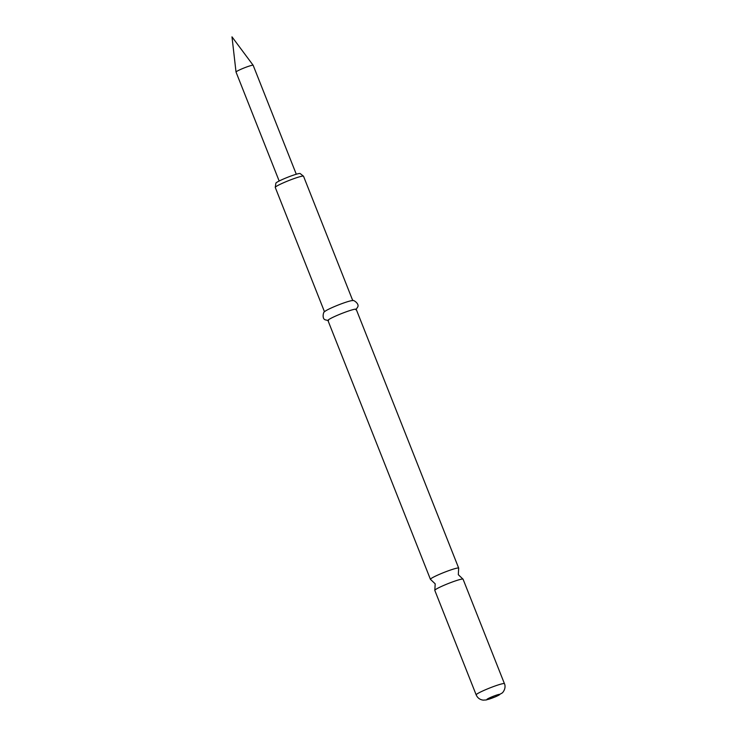 <?xml version="1.0" encoding="UTF-8"?>
<svg xmlns="http://www.w3.org/2000/svg" width="737" height="737" viewBox="0 0 737 737"><rect width="100%" height="100%" fill="white"/><g stroke="black" fill="none" stroke-linecap="round" stroke-linejoin="round"><path stroke-width="1.11" d="M462.928 579.079L458.313 574.685L458.663 568.31A15.201 1.4 158.4 0 0 458.69 568.135A15.201 1.4 158.4 0 0 439.906 574.132A15.201 1.4 158.4 0 0 430.426 579.328A15.201 1.4 158.4 0 0 430.565 579.439L435.189 583.833L434.83 590.208A15.201 1.4 -21.6 0 1 444.282 585.187A15.201 1.4 -21.6 0 1 462.928 579.079A15.201 1.4 -21.6 0 1 463.066 579.19L504.44 683.678A15.201 1.4 -21.6 0 0 485.655 689.675A15.201 1.4 -21.6 0 0 476.176 694.871L434.802 590.383A15.201 1.4 -21.6 0 1 434.83 590.208M236.024 72.051L231.989 36.85L253.15 65.271A9.213 0.848 158.4 0 0 253.15 65.271A9.213 0.848 158.4 0 0 241.773 68.919A9.213 0.848 158.4 0 0 236.024 72.051A9.213 0.848 158.4 0 0 236.033 72.069L279.166 181.016M275.26 187.355L275.887 183.163A13.073 1.207 -21.6 0 1 284.04 178.769A13.073 1.207 -21.6 0 1 300.162 173.554L303.478 176.18A15.201 1.4 158.4 0 0 284.74 182.232A15.201 1.4 158.4 0 0 275.26 187.355A15.201 1.4 158.4 0 0 275.26 187.428L324.501 311.797M328.536 320.623L325.33 319.849C321.599 318.928 323.451 310.848 324.897 311.429A15.201 1.4 -21.6 0 1 334.036 306.749A15.201 1.4 -21.6 0 1 352.231 300.604C352.894 299.194 359.767 303.81 357.675 307.043L355.87 309.798M430.426 579.328L327.937 320.475A15.201 1.4 -21.6 0 1 337.417 315.279A15.201 1.4 -21.6 0 1 356.201 309.282L458.69 568.135M352.765 300.604L303.524 176.235A15.201 1.4 158.4 0 0 303.478 176.18M495.457 696.769A6.909 0.636 -21.6 0 1 487.277 699.56A6.909 0.636 -21.6 0 1 491.229 697.128A6.909 0.636 -21.6 0 1 499.419 694.346A6.909 0.636 -21.6 0 1 495.457 696.769M476.176 694.871C477.53 697.93 479.861 699.68 483.177 700.132L486.3 699.947L495.688 696.714L502.459 692.817C506.301 688.34 504.808 684.194 504.44 683.678M253.16 65.289L296.292 174.236"/></g></svg>
